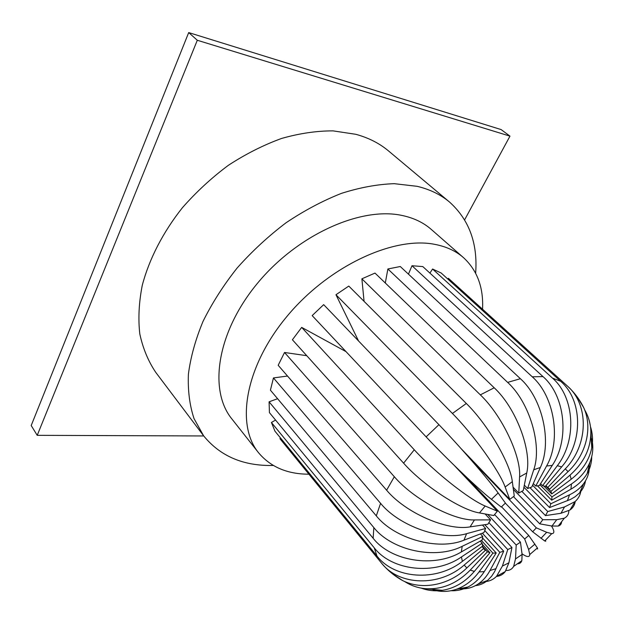 <?xml version="1.0" encoding="UTF-8"?>
<svg xmlns="http://www.w3.org/2000/svg" width="624" height="624" viewBox="0 0 624 624"><rect width="100%" height="100%" fill="white"/><g stroke="black" fill="none" stroke-linecap="round" stroke-linejoin="round"><path stroke-width="0.94" d="M475.644 273.211C477.851 243.454 469.154 219.742 449.561 202.075C440.731 194.649 429.928 189.392 417.16 186.319L394.235 183.674C377.543 184.252 359.947 187.481 341.453 193.362C322.733 200.756 304.262 210.561 286.034 222.784C268.297 236.223 252.002 251.3 237.143 268C223.423 285.332 212.035 303.163 202.979 321.485C195.429 339.745 190.57 357.341 188.393 374.291C187.762 390.569 189.634 405.327 194.017 418.571L203.603 435.786C220.217 456.23 243.415 466.12 273.195 465.465L273.32 465.465M449.561 202.075L388.604 151C379.501 143.348 368.573 137.787 355.82 134.3L333.083 130.876C316.657 130.837 299.481 133.364 281.557 138.458C263.5 145.033 245.778 153.972 228.415 165.274C211.591 177.793 196.232 191.966 182.341 207.8C162.903 232.354 149.167 259.139 142.264 285.316C138.895 302.523 138.076 318.747 139.815 333.988C142.943 348.426 148.239 361.195 155.704 372.302L203.603 435.786M203.736 435.958L37.222 435.334L197.301 40.264L509.972 136.133L464.63 219.827M37.222 435.334L31.2 425.545L188.698 32.581L197.301 40.264M188.698 32.581L501.127 129.581L509.972 136.133M506.025 570.469C509.441 570.617 511.984 569.252 513.653 566.389L515.51 558.917L516.196 545.033L520.455 542.178L494.567 514.519M516.196 545.033L487.695 514.418M520.455 542.178L522.101 554.463L521.836 560.687C521.102 562.762 519.659 563.8 517.507 563.792M527.631 488.514L533.723 469.802C542.428 445.583 529.511 402.168 507.64 382.387L520.393 378.713C542.381 398.221 552.31 442.174 540.368 467.462L531.812 487.001L527.631 488.514L524.332 485.16M520.393 378.713L400.28 266.518L387.878 268.975L507.64 382.387M385.297 283L387.878 268.975M535.743 486.018L546.585 465.995C561.499 440.084 554.299 396.045 532.241 376.795L542.997 376.615C565.071 395.647 569.86 439.335 552.256 465.41L539.347 485.581L535.743 486.018L533.317 483.569M542.997 376.615L422.807 266.588L411.988 265.73L532.241 376.795M408.447 274.147L411.988 265.73M542.584 485.698L557.31 465.715C577.247 439.897 574.532 396.973 552.49 378.128L560.602 381.256C582.574 399.945 583.573 441.745 561.67 466.877L545.392 486.353L542.584 485.698L540.571 483.678M560.602 381.256L441.121 272.969L432.565 269.03L552.49 378.128M429.913 273.101L432.565 269.03M577.699 397.636L583.736 407.683C592.808 427.463 586.49 454.436 568.074 471.619L549.588 489.216L545.922 485.722M549.588 489.216L548.426 488.054M547.739 487.539L565.274 468.858C588.705 444.865 589.103 404.602 567.356 385.999L448.375 278.288L447.751 278.983M590.483 426.73C592.699 433.579 593.12 440.645 591.747 447.923C589.22 460.13 582.364 470.566 571.178 479.248L551.71 493.935L550.914 491.361L545.633 486.073M551.71 493.935L543.676 485.878M550.914 491.361L570.047 475.106C584.571 462.119 591.49 447.065 590.803 429.928C590.304 422.659 588.237 415.951 584.61 409.804M591.716 456.698C591.716 462.571 590.218 468.164 587.207 473.468C583.565 479.747 578.136 484.988 570.913 489.177L551.686 500.191L551.967 496.899L539.885 484.754M551.686 500.191L537.365 485.761M551.967 496.899L571.467 483.959C580.328 477.976 586.521 470.636 590.039 461.947C593.018 454.272 593.588 446.55 591.739 438.781M585.476 480.878C584.782 485.355 582.832 489.341 579.641 492.835L575.133 496.735L570.515 499.418L549.557 507.562L550.875 503.763L532.576 485.254M549.557 507.562L529.924 487.633M550.875 503.763L569.548 494.809C575.562 491.891 580.273 488.147 583.697 483.569C587.699 478.078 589.571 472.04 589.313 465.442M575.234 501.439C574.751 505.019 572.988 507.881 569.946 510.026L560.953 513.287L545.477 515.603L547.747 511.532L523.918 487.227M545.477 515.603L521.804 491.322M547.747 511.532L564.525 506.945L575.055 501.602C578.588 498.451 580.57 494.567 580.983 489.965M561.584 521.836C561.475 524.004 560.36 525.416 558.238 526.055L551.967 526.04L539.729 523.832L542.794 519.722L513.365 489.388M539.729 523.832L513.458 496.595M542.794 519.722L556.741 519.683L564.338 518.17C567.286 516.625 568.784 514.145 568.831 510.728M545.493 540.22L545.743 541.211L544.736 540.977L532.654 531.773L536.336 527.865L469.849 458.531M532.654 531.773L505.354 503.131M536.336 527.865L546.686 532.288L551.694 533.668C554.603 533.559 554.541 530.993 551.507 525.962M522.015 553.8C526.952 557.193 529.542 557.435 529.768 554.533L528.606 549.494L524.659 538.98L528.746 535.493L501.524 506.766M524.659 538.98L466.081 476.775M528.746 535.493L537.412 547.942L537.623 548.941L536.656 548.621M518.778 493.061L519.581 476.954C521.297 456.199 501.836 415.256 480.34 394.859L494.208 387.793C515.908 407.87 532.03 450.286 526.75 472.976L523.263 490.55L518.778 493.061L513.076 487.188M494.208 387.793L375.001 273.086L361.881 278.819L480.34 394.859M364.065 301.345L361.881 278.819M509.777 499.379L505.136 487.024C499.621 471.268 473.374 434.53 452.423 413.47L466.323 403.471C487.562 424.195 510.424 463.234 512.327 481.666L514.262 496.025L509.777 499.379L461.05 448.594M466.323 403.471L348.785 286.081L335.962 294.739L452.423 413.47M358.558 340.977L335.962 294.739M505.417 503.069L501.251 507.039L491.439 499.309C479.037 489.723 446.425 458.578 426.13 436.87L312.164 315.604L323.669 304.645L438.929 424.679C459.568 446.074 489.091 480.152 498.131 492.944L505.417 503.069M403.603 463.164L414.274 449.787C434.226 471.791 469.646 499.793 485.183 506.017L497.351 511.212L493.779 515.518L479.482 512.928C461.097 510.182 423.212 485.441 403.603 463.164L292.406 339.768L301.681 327.389L346.024 351.632M497.351 511.212L454.475 465.644M414.274 449.787L301.681 327.389M386.615 490.207L394.329 476.736C413.595 499.247 453.547 520.681 474.427 519.932L490.604 519.878L487.874 524.23L470.114 526.89C447.127 531.086 405.553 512.92 386.615 490.207L278.179 365.29L284.528 352.482L306.758 355.696M490.604 519.878L485.09 513.942M394.329 476.736L284.528 352.482M376.303 515.869L380.578 503.334C399.212 526.196 441.932 541.226 466.604 533.676L485.636 528.481L483.92 532.576L463.952 540.189C438.064 550.906 394.657 538.832 376.303 515.869L270.418 390.187L273.452 377.933L287.508 376.038M485.636 528.481L482.469 525.034M380.578 503.334L273.452 377.933M373.152 538.278L373.831 527.576C391.927 550.594 435.544 559.962 462.197 546.304L482.758 536.445L482.157 540.017L461.347 551.928C434.405 568.246 391.03 561.296 373.152 538.278L269.435 412.636L269.084 401.817L277.602 398.705M482.758 536.445L480.441 533.902M373.831 527.576L269.084 401.817M376.982 556.031L374.228 547.802C391.919 570.781 434.632 575.632 461.417 556.975L482.118 543.239L482.648 546.07L462.376 561.366C436.184 582.013 394.516 578.924 376.982 556.031L274.958 431.192L271.417 422.479L275.566 420.061M482.118 543.239L480.207 541.133M374.228 547.802L271.417 422.479M280.613 438.118L279.934 438.68L381.755 563.394C399.376 585.694 439.241 587.098 464.194 565.048L483.717 548.457L485.316 550.376L484.13 549.065M483.717 548.457L482.001 546.554M485.316 550.376L466.838 567.965C448.906 585.359 421.957 590.398 402.722 580.616L392.707 574.002M404.625 581.506C410.615 585.406 417.245 587.769 424.499 588.588C441.433 590 456.682 583.838 470.239 570.094L487.406 551.803L489.949 552.716L482.227 544.183M487.406 551.803L482.391 546.257M489.949 552.716L474.326 571.412C465.184 582.067 454.514 588.37 442.307 590.327C434.983 591.373 427.955 590.632 421.216 588.112M433.118 589.891C440.786 592.106 448.516 591.911 456.316 589.298C465.098 586.209 472.672 580.414 479.037 571.919L492.905 553.106L496.213 552.981L482.453 537.857M492.905 553.106L481.408 540.439M496.213 552.981L484.286 571.607C479.778 578.573 474.318 583.713 467.914 587.028C462.493 589.774 456.854 590.998 451.012 590.717M459.849 588.736C466.401 589.313 472.501 587.738 478.148 584.017C482.859 580.843 486.806 576.342 489.988 570.515L499.832 552.334L503.701 551.195L484.731 530.509M499.832 552.334L482.336 533.185M503.701 551.195L494.575 571.685L491.689 576.139L487.601 580.421C483.967 583.44 479.903 585.179 475.418 585.655M484.739 581.599C489.325 581.412 493.272 579.641 496.579 576.28L502.39 566.077L507.757 549.58L511.945 547.513L488.857 522.577M507.757 549.58L484.825 524.683M511.945 547.513L508.903 562.809L505.245 571.592C502.96 574.517 500.027 576.124 496.431 576.428M482.547 309.223C483.623 287.609 477.305 270.442 463.585 257.72C455.949 251.02 446.324 246.558 434.71 244.343C393.44 236.083 328.458 266.214 286.876 316.501C245.084 366.694 235.599 424.788 258.461 452.626C270.465 466.978 287.29 474.17 308.927 474.193M463.585 257.72L431.27 229.421C423.47 222.581 413.759 217.932 402.121 215.475C360.797 206.365 297.063 234.85 256.994 283.865C216.723 332.771 208.533 390.437 231.847 418.907L258.461 452.626M515.51 558.917L522.101 554.463M540.368 467.462L533.723 469.802M552.256 465.41L546.585 465.995M561.67 466.877L557.31 465.715M568.074 471.619L565.274 468.858M571.178 479.248L570.047 475.106M570.913 489.177L571.467 483.959M567.403 500.76L569.548 494.809M560.953 513.287L564.525 506.945M551.967 526.04L556.741 519.683M540.985 538.333L546.686 532.288M528.606 549.494L534.932 544.097M526.75 472.976L519.581 476.954M512.327 481.666L505.136 487.024M426.13 436.87L438.929 424.679M498.131 492.944L491.439 499.309M485.183 506.017L479.482 512.928M474.427 519.932L470.114 526.89M466.604 533.676L463.952 540.189M462.197 546.304L461.347 551.928M461.417 556.975L462.376 561.366M464.194 565.048L466.838 567.965M470.239 570.094L474.326 571.412M479.037 571.919L484.286 571.607M489.988 570.515L496.057 568.659M502.39 566.077L508.903 562.809M521.836 560.687L513.653 566.389M567.356 385.999C574.174 392.239 579.634 399.469 583.736 407.683M590.803 429.928L591.747 447.923M590.039 461.947L587.207 473.468M583.697 483.569L579.641 492.835M575.055 501.602L569.946 510.026M564.338 518.17L558.238 526.055M551.694 533.668L544.736 540.977M537.412 547.942L529.768 554.533M402.722 580.616C394.696 576.186 387.707 570.445 381.755 563.394M442.307 590.327L424.499 588.588M467.914 587.028L456.316 589.298M487.601 580.421L478.148 584.017M505.245 571.592L496.579 576.28"/></g></svg>
